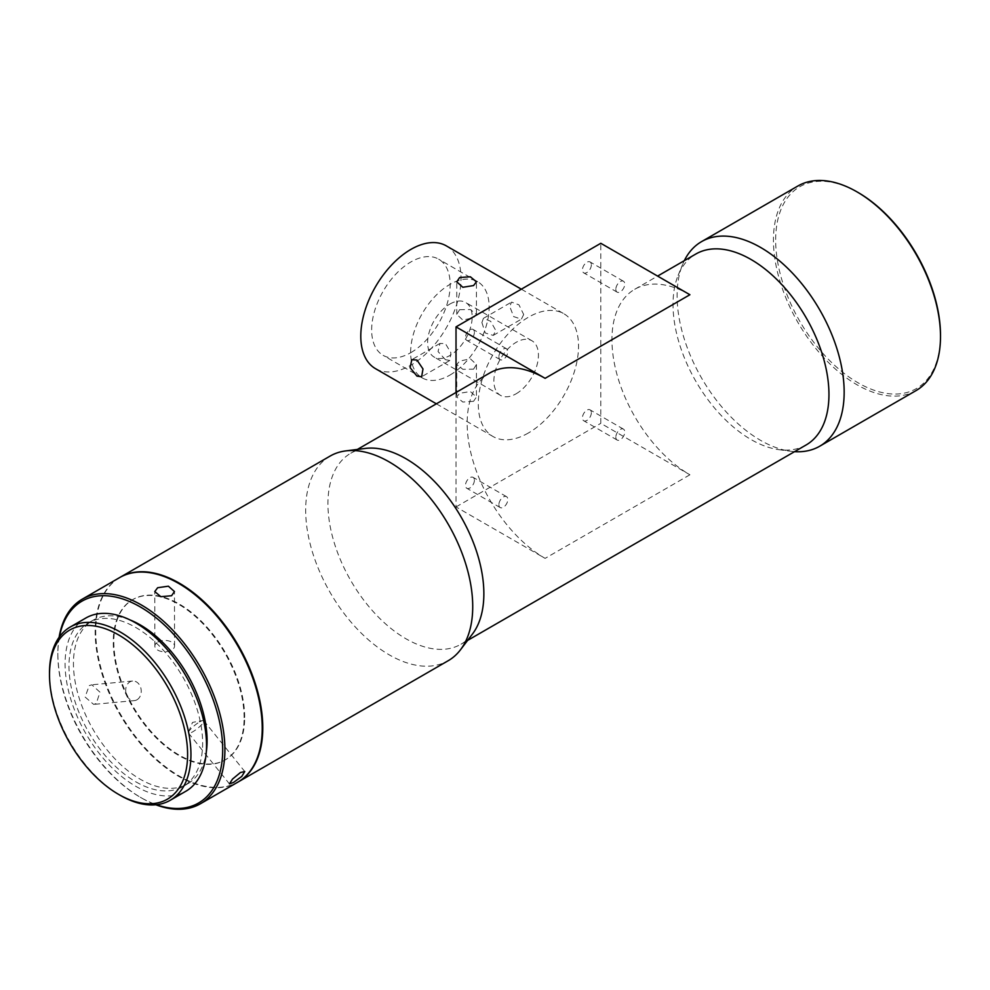 <?xml version="1.0" encoding="UTF-8"?>
<svg xmlns="http://www.w3.org/2000/svg" width="990" height="990" viewBox="0 0 990 990"><rect width="100%" height="100%" fill="white"/><g stroke="black" fill="none" stroke-linecap="round" stroke-linejoin="round"><path stroke-width="0.74" stroke-dasharray="4.95 3.71" d="M591.339 264.825A6.299 3.638 -60 0 1 588.592 271.173A6.299 3.638 -60 0 1 583.729 272.856A6.299 3.638 -60 0 1 582.429 269.973A6.299 3.638 -60 0 1 585.177 263.637A6.299 3.638 -60 0 1 590.04 261.942A6.299 3.638 -60 0 1 591.339 264.825M615.842 289.266A6.299 3.638 120 0 0 617.141 292.149A6.299 3.638 120 0 0 622.005 290.466A6.299 3.638 120 0 0 624.752 284.118A6.299 3.638 120 0 0 623.452 281.234A6.299 3.638 120 0 0 618.589 282.93A6.299 3.638 120 0 0 615.842 289.266M446.354 245.891A70.884 40.924 -60 0 1 457.219 302.68A70.884 40.924 -60 0 1 410.912 365.149A70.884 40.924 -60 0 1 375.47 368.651M473.554 401.309L462.837 402.064L456.761 397.015L459.632 393.278L470.361 391.557L476.438 397.015L473.554 401.309M528.413 432.976A70.884 40.924 -60 0 1 492.971 436.491A70.884 40.924 -60 0 1 482.105 379.69A70.884 40.924 -60 0 1 528.413 317.233A70.884 40.924 -60 0 1 563.855 313.731A70.884 40.924 -60 0 1 574.72 370.52A70.884 40.924 -60 0 1 528.413 432.976M474.396 480.249A6.299 3.638 -60 0 1 471.648 486.585A6.299 3.638 -60 0 1 466.785 488.268A6.299 3.638 -60 0 1 465.486 485.385A6.299 3.638 -60 0 1 468.233 479.049A6.299 3.638 -60 0 1 473.096 477.353A6.299 3.638 -60 0 1 474.396 480.249M498.898 504.677A6.299 3.638 120 0 0 500.197 507.561A6.299 3.638 120 0 0 505.061 505.878A6.299 3.638 120 0 0 507.808 499.529A6.299 3.638 120 0 0 506.509 496.646A6.299 3.638 120 0 0 501.645 498.341A6.299 3.638 120 0 0 498.898 504.677M591.339 412.731A6.299 3.638 -60 0 1 588.592 419.067A6.299 3.638 -60 0 1 583.729 420.75A6.299 3.638 -60 0 1 582.429 417.867A6.299 3.638 -60 0 1 585.177 411.531A6.299 3.638 -60 0 1 590.04 409.848A6.299 3.638 -60 0 1 591.339 412.731M615.842 437.159A6.299 3.638 120 0 0 617.141 440.043A6.299 3.638 120 0 0 622.005 438.36A6.299 3.638 120 0 0 624.752 432.011A6.299 3.638 120 0 0 623.452 429.128A6.299 3.638 120 0 0 618.589 430.823A6.299 3.638 120 0 0 615.842 437.159M474.396 332.343A6.299 3.638 -60 0 1 471.648 338.691A6.299 3.638 -60 0 1 466.785 340.374A6.299 3.638 -60 0 1 465.486 337.491A6.299 3.638 -60 0 1 468.233 331.155A6.299 3.638 -60 0 1 473.096 329.46A6.299 3.638 -60 0 1 474.396 332.343M498.898 356.784A6.299 3.638 120 0 0 500.197 359.667A6.299 3.638 120 0 0 505.061 357.984A6.299 3.638 120 0 0 507.808 351.636A6.299 3.638 120 0 0 506.509 348.752A6.299 3.638 120 0 0 501.645 350.448A6.299 3.638 120 0 0 498.898 356.784M459.632 309.684L470.349 309.536L476.438 314.337L473.567 317.716L462.85 320.055L456.761 314.337L459.632 309.684M473.554 369.159L476.438 364.506L470.349 358.788L459.632 361.127L456.761 364.506L462.85 369.307L473.554 369.159M523.685 314.511L521.396 319.151L513.637 316.602L509.751 306.467L511.558 302.099L518.97 304.846L523.685 314.511M481.907 322.542L485.249 332.986L493.243 335.4L495.842 330.586L490.607 321.23L483.405 318.359L481.907 322.542M445.438 359.679L438.063 351.574L439.956 343.443L445.438 343.604L450.908 352.811L449.794 360.484L445.438 359.679M365.322 448.433A110.261 63.657 -120 0 0 350.769 453.234A110.261 63.657 -120 0 0 327.938 503.712A110.261 63.657 -120 0 0 376.064 614.666A110.261 63.657 -120 0 0 461.031 644.205A110.261 63.657 -120 0 0 472.465 634.021M806.107 444.98A110.261 63.657 60 0 1 778.796 449.646A110.261 63.657 60 0 1 673.027 304.474A110.261 63.657 60 0 1 678.15 275.319A110.261 63.657 60 0 1 695.859 254.009M689.906 294.735A110.261 63.657 -120 0 0 634.776 289.266A110.261 63.657 -120 0 0 611.944 339.743A110.261 63.657 -120 0 0 689.906 474.779L600.806 423.336L600.806 243.292M456.019 392.473L456.019 506.93L545.119 558.372A110.261 63.657 60 0 1 467.156 423.336A110.261 63.657 60 0 1 489.988 372.859M410.912 352.601A55.527 32.051 120 0 0 447.183 303.683A55.527 32.051 120 0 0 438.669 259.182A55.527 32.051 120 0 0 410.912 261.942A55.527 32.051 120 0 0 374.641 310.86A55.527 32.051 120 0 0 383.155 355.348A55.527 32.051 120 0 0 410.912 352.601M449.893 375.111A55.527 32.051 120 0 0 486.164 326.18A55.527 32.051 120 0 0 477.65 281.692A55.527 32.051 120 0 0 449.893 284.439A55.527 32.051 120 0 0 413.622 333.37A55.527 32.051 120 0 0 422.136 377.858A55.527 32.051 120 0 0 449.893 375.111M449.893 304.054A31.507 18.191 -60 0 1 465.647 302.495A31.507 18.191 -60 0 1 470.473 327.739A31.507 18.191 -60 0 1 449.893 355.497A31.507 18.191 -60 0 1 434.14 357.056A31.507 18.191 -60 0 1 429.314 331.811A31.507 18.191 -60 0 1 449.893 304.054M516.161 393.76A31.507 18.191 120 0 0 536.741 366.003A31.507 18.191 120 0 0 531.915 340.758A31.507 18.191 120 0 0 516.161 342.317A31.507 18.191 120 0 0 495.582 370.074A31.507 18.191 120 0 0 500.408 395.319A31.507 18.191 120 0 0 516.161 393.76M330.128 456.068A118.132 68.199 -120 0 0 305.663 510.147A118.132 68.199 -120 0 0 357.229 629.021A118.132 68.199 -120 0 0 448.26 660.677M794.549 451.65A118.132 68.199 60 0 1 790.428 451.23A118.132 68.199 60 0 1 760.629 440.377A118.132 68.199 60 0 1 677.098 295.701A118.132 68.199 60 0 1 682.593 264.454A118.132 68.199 60 0 1 684.3 260.679M119.914 577.43A118.132 68.199 -120 0 0 95.721 631.348A118.132 68.199 -120 0 0 147.102 750.036A118.132 68.199 -120 0 0 238.033 782.038M916.035 390.604A118.132 68.199 60 0 1 856.969 384.751A118.132 68.199 60 0 1 773.438 240.075A118.132 68.199 60 0 1 797.903 185.996M940.5 335.239A116.56 67.295 60 0 1 858.082 382.821A116.56 67.295 60 0 1 775.665 240.075A116.56 67.295 60 0 1 858.082 192.493M244.122 717.676A92.54 53.423 -120 0 0 203.73 624.554A92.54 53.423 -120 0 0 132.425 599.767A92.54 53.423 -120 0 0 113.256 642.126A92.54 53.423 -120 0 0 153.66 735.248A92.54 53.423 -120 0 0 224.965 760.035A92.54 53.423 -120 0 0 244.122 717.676M244.679 717.354A92.54 53.423 -120 0 0 204.287 624.232A92.54 53.423 -120 0 0 132.982 599.445A92.54 53.423 -120 0 0 113.813 641.805A92.54 53.423 -120 0 0 154.217 734.927A92.54 53.423 -120 0 0 225.522 759.714A92.54 53.423 -120 0 0 244.679 717.354M119.629 577.591A118.132 68.199 -120 0 0 95.164 631.669A118.132 68.199 -120 0 0 146.73 750.556A118.132 68.199 -120 0 0 237.761 782.199M59.115 637.275A118.132 68.199 -120 0 0 57.853 653.214A118.132 68.199 -120 0 0 141.384 797.89A118.132 68.199 -120 0 0 155.814 804.771M59.45 636.817A116.56 67.295 -120 0 0 57.853 654.501A116.56 67.295 -120 0 0 140.271 797.247A116.56 67.295 -120 0 0 156.383 804.721M140.271 797.247L141.384 797.89L140.271 797.247M157.744 642.102A9.838 5.668 179.9 0 1 168.473 640.852A9.838 5.668 179.9 0 1 174.549 646.086A9.838 5.668 179.9 0 1 171.666 650.108A9.838 5.668 179.9 0 1 160.937 651.346A9.838 5.668 179.9 0 1 154.861 646.124A9.838 5.668 179.9 0 1 157.744 642.102M199.621 721.92A9.838 2.091 -38.9 0 1 202.826 720.534A9.838 2.091 -38.9 0 1 203.816 720.708A9.838 2.091 -38.9 0 1 200.797 725.546A9.838 2.091 -38.9 0 1 192.691 731.845A9.838 2.091 -38.9 0 1 188.484 733.058A9.838 2.091 -38.9 0 1 188.533 732.055A9.838 2.091 -38.9 0 1 199.621 721.92M89.273 685.612L91.835 684.783L99.978 692.183L96.253 703.543L93.642 704.385L85.066 697.01L89.273 685.612M136.954 699.794A9.838 7.772 84.7 0 0 140.927 688.421A9.838 7.772 84.7 0 0 132.561 681.021A9.838 7.772 84.7 0 0 129.962 681.85A9.838 7.772 84.7 0 0 126.002 693.223A9.838 7.772 84.7 0 0 134.368 700.623A9.838 7.772 84.7 0 0 136.954 699.794M135.816 781.815A94.508 54.561 -120 0 0 183.063 786.505A94.508 54.561 -120 0 0 197.554 710.771A94.508 54.561 -120 0 0 135.816 627.487A94.508 54.561 -120 0 0 88.568 622.809A94.508 54.561 -120 0 0 74.077 698.544A94.508 54.561 -120 0 0 135.816 781.815M129.962 619.901A94.508 54.561 -120 0 0 93.023 620.235A94.508 54.561 -120 0 0 78.532 695.97A94.508 54.561 -120 0 0 140.271 779.241A94.508 54.561 -120 0 0 187.518 783.932A94.508 54.561 -120 0 0 206.291 752.103M85.808 618.032A100.015 57.742 -120 0 0 70.476 698.185A100.015 57.742 -120 0 0 135.816 786.32A100.015 57.742 -120 0 0 185.823 791.27M456.019 506.93L600.806 423.336M49.5 672.829A100.015 57.742 -120 0 0 120.223 795.317M689.906 474.779L545.119 558.372M617.141 292.149L583.729 272.856M436.38 403.821L492.971 436.491M500.197 507.561L466.785 488.268M617.141 440.043L583.729 420.75M500.197 359.667L466.785 340.374M476.438 314.337L476.438 281.828M476.438 364.506L476.438 397.015M493.243 335.4L521.396 319.151M439.956 343.443L411.803 359.692M350.769 453.234L357.365 449.435M634.776 289.266L657.607 276.086M477.65 281.692L438.669 259.182M531.915 340.758L465.647 302.495M678.15 275.319L682.593 264.454M174.549 646.086L174.463 591.55M203.816 720.708L244.765 771.532M132.561 681.021L91.835 684.783M188.533 732.055L192.53 722.391L202.826 720.534M183.063 786.505L187.518 783.932M623.452 281.234L590.04 261.942M521.334 289.179L563.855 313.731M506.509 496.646L473.096 477.353M623.452 429.128L590.04 409.848M506.509 348.752L473.096 329.46M456.761 314.337L456.761 281.828M456.761 364.506L456.761 397.015M483.405 318.359L511.558 302.099M449.794 360.484L421.641 376.745M461.031 644.205L467.614 640.406M422.136 377.858L383.155 355.348M500.408 395.319L434.14 357.056M778.796 449.646L790.428 451.23M57.853 654.501L57.853 653.214M154.861 646.124L154.774 591.575M188.484 733.058L229.433 783.882M134.368 700.623L93.642 704.385M88.568 622.809L93.023 620.235"/><path stroke-width="1.49" d="M416.963 376.113L421.641 376.745L422.99 368.961L416.963 360.038L411.803 359.692L410.12 367.674L416.963 376.113M436.38 403.821L375.47 368.651A70.884 40.924 -60 0 1 364.605 311.862A70.884 40.924 -60 0 1 410.912 249.393A70.884 40.924 -60 0 1 446.354 245.891L521.334 289.179M459.632 277.534L456.761 281.828L462.837 287.273L473.554 285.565L476.438 281.828L470.361 276.779L459.632 277.534M238.033 782.038A118.132 68.199 -120 0 0 238.318 781.877L448.26 660.677A118.132 68.199 -120 0 0 460.511 649.749L472.465 634.021A110.261 63.657 -120 0 0 483.863 593.74A110.261 63.657 -120 0 0 444.077 492.265A110.261 63.657 -120 0 0 365.322 448.433L345.72 450.908A118.132 68.199 -120 0 0 330.128 456.068L120.186 577.269A118.132 68.199 -120 0 0 119.914 577.43M657.607 276.086L695.859 254.009A110.261 63.657 60 0 1 780.825 283.548A110.261 63.657 60 0 1 828.952 394.503A110.261 63.657 60 0 1 806.107 444.98L467.614 640.406M357.365 449.435L489.988 372.859A110.261 63.657 60 0 1 545.119 378.329L456.019 326.886L456.019 392.473M460.511 649.749A118.132 68.199 -120 0 0 472.725 606.598A118.132 68.199 -120 0 0 430.093 497.883A118.132 68.199 -120 0 0 345.72 450.908M684.3 260.679A118.132 68.199 60 0 1 701.563 241.622A118.132 68.199 60 0 1 760.629 247.463A118.132 68.199 60 0 1 844.161 392.151A118.132 68.199 60 0 1 819.695 446.23A118.132 68.199 60 0 1 794.549 451.65M238.318 781.877A118.132 68.199 -120 0 0 262.783 727.798A118.132 68.199 -120 0 0 211.217 608.924A118.132 68.199 -120 0 0 120.186 577.269M701.563 241.622L797.903 185.996A118.132 68.199 60 0 1 856.969 191.85L856.969 191.85A118.132 68.199 60 0 1 940.5 336.526A118.132 68.199 60 0 1 916.035 390.604L819.695 446.23M856.969 191.85L858.082 192.493A116.56 67.295 60 0 1 940.5 335.239L940.5 336.526M157.657 587.726L154.774 591.575L160.85 596.685L171.579 595.732L174.463 591.55L168.374 586.191L157.657 587.726M155.814 804.771A118.132 68.199 -120 0 0 200.45 803.744A118.132 68.199 -120 0 0 224.916 749.665A118.132 68.199 -120 0 0 141.384 604.989A118.132 68.199 -120 0 0 82.319 599.136A118.132 68.199 -120 0 0 59.115 637.275M200.45 803.744L237.761 782.199A118.132 68.199 -120 0 0 262.226 728.12A118.132 68.199 -120 0 0 210.66 609.246A118.132 68.199 -120 0 0 119.629 577.591L82.319 599.136M156.383 804.721A116.56 67.295 -120 0 0 222.292 740.087A116.56 67.295 -120 0 0 140.271 606.919A116.56 67.295 -120 0 0 59.45 636.817M233.467 782.471L241.783 776.408L244.765 771.532L240.409 772.534L232.501 779.093L229.433 783.882L233.467 782.471M206.291 752.103A94.508 54.561 -120 0 0 140.271 624.925A94.508 54.561 -120 0 0 129.962 619.901M118.552 794.351L120.223 795.317A100.015 57.742 -120 0 0 170.231 800.279A100.015 57.742 -120 0 0 190.946 754.491A100.015 57.742 -120 0 0 120.223 631.991A100.015 57.742 -120 0 0 70.216 627.041A100.015 57.742 -120 0 0 49.5 672.829L49.5 674.759A97.651 56.381 -120 0 0 118.552 794.351A97.651 56.381 -120 0 0 187.605 754.491A97.651 56.381 -120 0 0 118.552 634.887A97.651 56.381 -120 0 0 49.5 674.759M170.231 800.279L185.823 791.27A100.015 57.742 -120 0 0 201.156 711.129A100.015 57.742 -120 0 0 135.816 622.995A100.015 57.742 -120 0 0 85.808 618.032L70.216 627.041M545.119 378.329L689.906 294.735L600.806 243.292L456.019 326.886"/></g></svg>
